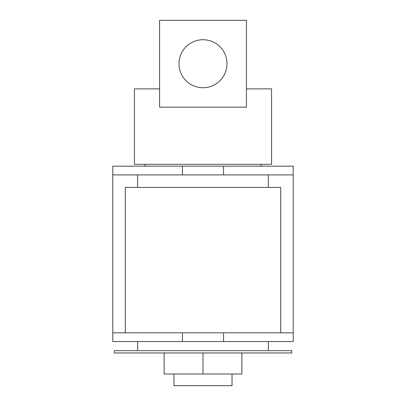 <?xml version="1.0" encoding="UTF-8"?>
<svg xmlns="http://www.w3.org/2000/svg" width="406" height="406" viewBox="0 0 406 406"><rect width="100%" height="100%" fill="white"/><g stroke="black" fill="none" stroke-linecap="round" stroke-linejoin="round"><path stroke-width="0.61" d="M227 63.727A24 24 0 0 0 203 39.727A24 24 0 0 0 179 63.727A24 24 0 0 0 203 87.732A24 24 0 0 0 227 63.727M246.427 88.873L271.573 88.873L271.573 164.303L134.427 164.303L134.427 88.873L159.573 88.873M159.573 107.159L246.427 107.159L246.427 20.3L159.573 20.3L159.573 107.159M232.029 373.997L232.029 385.7L173.971 385.7L173.971 373.997M291.731 352.966L114.269 352.966L114.269 350.682L291.731 350.682L291.731 352.966M268.371 350.682L268.371 341.537M137.629 350.682L137.629 341.537M125.287 332.808L125.287 187.435L280.713 187.435L280.713 332.808M165.684 332.808L293.218 332.808L293.218 341.537L112.782 341.537L112.782 332.808L165.684 332.808M261.058 166.176L261.058 164.303M144.942 166.176L144.942 164.303M223.549 174.91L223.549 166.176L293.218 166.176L293.218 174.91L112.782 174.91L112.782 332.808M223.549 166.176L182.451 166.176L182.451 174.91M112.782 174.91L112.782 166.176L182.451 166.176M293.218 174.91L293.218 332.808M241.859 352.966L241.859 373.997L164.141 373.997L164.141 352.966M203 373.997L203 352.966M182.451 332.808L182.451 341.537M223.549 341.537L223.549 332.808M268.371 187.435L268.371 174.91M137.629 187.435L137.629 174.91"/></g></svg>

